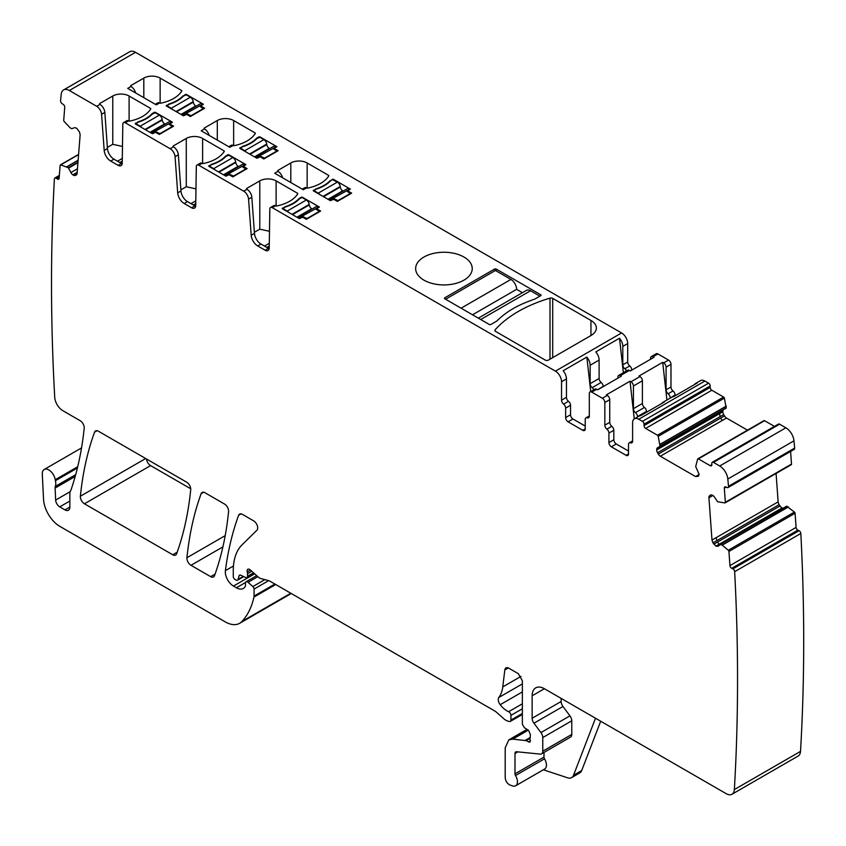<?xml version="1.0" encoding="UTF-8"?>
<svg xmlns="http://www.w3.org/2000/svg" width="846" height="846" viewBox="0 0 846 846"><rect width="100%" height="100%" fill="white"/><g stroke="black" fill="none" stroke-linecap="round" stroke-linejoin="round"><path stroke-width="1.27" d="M528.295 730.151L512.761 739.129L508.784 739.901L505.199 747.832L505.199 777.643C505.591 781.207 507.23 783.692 510.127 785.109L512.591 785.923A8.661 5.002 -120 0 0 515.658 785.775L544.644 769.035A8.661 5.002 -120 0 0 544.507 758.799A2.305 1.332 -120 0 1 543.989 757.117L514.992 773.857L514.992 753.49A3.469 1.999 -120 0 1 515.711 751.904A3.469 1.999 -120 0 1 516.515 751.745L540.245 754.093A5.774 3.331 -120 0 0 541.567 753.839L570.564 737.099A5.774 3.331 -120 0 0 571.759 734.455L571.759 720.824A5.774 3.331 -120 0 0 569.94 715.853L562.96 706.473A5.774 3.331 -120 0 1 561.141 701.493L532.145 718.233L532.145 695.793A17.322 10.004 -120 0 1 535.74 687.861A17.322 10.004 -120 0 1 544.401 688.718L726.206 793.685A11.548 6.673 -120 0 0 731.98 794.257A11.548 6.673 -120 0 0 734.349 789.572A2078.992 1200.315 -120 0 0 734.666 571.685A2.305 1.332 60 0 0 732.9 568.893L731.716 568.332A2.305 1.332 -120 0 1 729.95 565.593L728.924 551.455A1.153 0.666 -120 0 0 728.29 550.249L722.241 545.141L723.531 544.242L722.241 545.141M731.98 794.257L798.127 756.06A11.548 6.673 -120 0 0 800.506 751.385L734.349 789.572M722.304 543.322L786.621 506.194L794.447 512.063A1.153 0.666 -120 0 1 795.071 513.258L796.097 527.407A2.305 1.332 -120 0 0 797.873 530.135L799.047 530.706A2.305 1.332 60 0 1 800.824 533.488A2078.992 1200.315 60 0 1 800.506 751.385M241.11 513.882L238.604 515.33A5.774 3.331 -120 0 1 239.566 514.104A5.774 3.331 -120 0 1 242.453 514.389L253.61 520.829A5.774 3.331 60 0 1 257.66 527.27A5.774 3.331 60 0 1 256.898 530.252L242.083 544.803A63.524 36.674 60 0 0 233.274 570.574L233.274 576.517A2.305 1.332 60 0 0 234.913 579.351L236.108 580.049A2.887 1.671 60 0 0 237.557 580.187L243.743 576.612M251.748 571.251L247.529 573.683L247.529 576.263A2.887 1.671 60 0 1 246.926 577.585A2.887 1.671 60 0 1 245.668 577.532L240.814 575.227A2.887 1.671 -120 0 0 239.555 575.174A2.887 1.671 -120 0 0 239.027 575.925L238.086 579.436A2.887 1.671 60 0 1 237.557 580.187M247.529 573.683A5.774 3.331 -120 0 0 247.275 571.896A3.469 1.999 60 0 1 247.836 569.242A3.469 1.999 60 0 1 250.205 569.876L258.559 577.279A5.774 3.331 60 0 0 260.674 578.505L268.774 580.673A5.774 3.331 -120 0 1 269.832 581.128L494.55 710.862A11.548 6.673 -120 0 1 496.665 712.406L503.74 718.677A11.548 6.673 60 0 0 507.96 721.12L509.398 721.501A2.887 1.671 60 0 0 510.318 721.416L522.352 714.468M522.352 708.768L510.91 715.378L510.91 720.094A2.887 1.671 60 0 1 510.318 721.416M510.91 715.378A2.887 1.671 -120 0 0 508.626 711.708A18.485 10.67 60 0 1 500.198 704.707A5.774 3.331 60 0 1 498.844 697.474L522.352 683.906M530.114 738.272L526.022 740.631L529.913 742.185L530.379 734.571L528.56 730.32L524.309 727.666L522.352 724.176L522.352 680.702L518.26 673.628L508.869 668.203A5.774 3.331 -120 0 0 505.982 667.917A5.774 3.331 -120 0 0 504.819 669.969L502.757 686.899A40.428 23.339 60 0 1 498.844 697.474M526.022 740.631L512.761 739.129M600.702 721.226L581.699 770.537A11.548 6.673 -120 0 1 579.796 772.884L571.632 777.601A11.548 6.673 -120 0 1 567.55 777.802L543.365 769.775M515.658 785.775A8.661 5.002 -120 0 0 515.51 775.539A2.305 1.332 -120 0 1 514.992 773.857M543.989 757.117L543.989 752.443M541.567 753.839A5.774 3.331 -120 0 0 542.762 751.195L542.762 737.564A5.774 3.331 -120 0 0 540.943 732.583L533.974 723.214A5.774 3.331 -120 0 1 532.145 718.233M561.141 701.493L561.141 698.384M791.01 464.75A1.153 0.666 -120 0 0 791.264 464.697L725.117 502.884A1.153 0.666 -120 0 1 724.853 502.936L717.62 501.741L714.595 497.247A4.04 2.337 -120 0 0 712.512 495.291L712.226 495.153A4.04 2.337 -120 0 0 710.45 495.079A4.04 2.337 -120 0 0 710.291 495.196L709.583 495.756A4.04 2.337 -120 0 0 708.927 497.786L711.994 540.055L712.998 542.878L715.928 546.135L718.159 546.23L720.443 544.401L722.114 545.057M720.443 544.401L786.865 506.204M720.697 544.761L719.301 544.496L716.213 546.273M776.078 473.464L778.14 501.858A4.04 2.337 -120 0 0 779.155 504.681L779.991 505.982A4.04 2.337 -120 0 0 782.085 507.949L782.37 508.086A4.04 2.337 -120 0 0 782.973 508.298M713.844 544.179L717.545 542.032L719.089 544.316L782.085 507.949M711.994 540.055L716.128 537.665L716.911 540.615L779.155 504.681M791.264 464.697A1.153 0.666 -120 0 0 791.507 464.084L725.35 502.281L724.324 488.131A2.305 1.332 -120 0 1 724.8 486.905A2.305 1.332 -120 0 1 725.805 486.947L727.031 487.529A2.305 1.332 60 0 0 728.036 487.56L794.193 449.374A2.305 1.332 60 0 0 794.658 448.094A2078.992 1200.315 60 0 0 793.982 440.84A11.548 6.673 -120 0 0 785.871 427.801L719.713 465.998A11.548 6.673 -120 0 1 727.824 479.026A2078.992 1200.315 -120 0 1 728.501 486.291A2.305 1.332 60 0 1 728.036 487.56M725.117 502.884A1.153 0.666 -120 0 0 725.35 502.281M790.587 451.447L791.507 464.084M779.61 424.195L713.453 462.381A2.305 1.332 -120 0 0 712.3 462.265L778.457 424.079A2.305 1.332 -120 0 1 779.61 424.195L785.871 427.801M713.453 462.381L719.713 465.998M712.3 462.265A2.305 1.332 -120 0 0 711.824 463.322L711.824 464.74L710.185 465.681A2.305 1.332 -120 0 0 711.349 465.797A2.305 1.332 -120 0 0 711.824 464.74M763.79 420.896A1.153 0.666 -120 0 1 764.562 420.695L774.439 426.395M710.185 465.681L698.405 458.881A1.153 0.666 -120 0 0 697.633 459.082L695.698 466.548L699.166 474.458L698.331 476.309L695.528 476.552L699.166 474.458M726.481 418.04A4.082 2.358 60 0 1 724.462 415.904L723.69 414.561L719.978 416.697L719.682 413.567L656.697 449.935A4.04 2.337 -120 0 0 657.532 452.758L658.304 454.101A4.04 2.337 -120 0 0 660.335 456.227L726.481 418.04L747.483 430.159M660.335 456.227L695.528 476.552M723.69 414.561A4.04 2.337 60 0 1 722.844 411.738L722.844 411.41A4.04 2.337 60 0 1 723.69 409.559L657.532 447.756A4.04 2.337 -120 0 0 656.697 449.607L656.697 449.935M700.351 380.742A8.661 5.002 60 0 1 700.551 380.615A8.661 5.002 60 0 1 704.877 381.049L708.557 383.164A2.305 1.332 -120 0 1 710.185 385.998L710.185 387.415A2.305 1.332 -120 0 0 711.824 390.239L723.605 397.038A1.153 0.666 -120 0 1 724.377 398.138L726.196 408.11L657.532 447.756M726.323 407.846L660.049 446.307L658.23 436.335A1.153 0.666 -120 0 0 657.448 435.235L645.667 428.436A2.305 1.332 -120 0 1 644.039 425.601L644.039 424.195A2.305 1.332 -120 0 0 642.4 421.361L638.73 419.235A8.661 5.002 -120 0 0 634.394 418.812A8.661 5.002 -120 0 0 632.607 422.778L632.607 441.21A3.469 1.999 -120 0 1 631.888 442.786A3.469 1.999 -120 0 1 630.556 442.818A3.469 1.999 -120 0 0 629.234 442.839A3.469 1.999 -120 0 0 628.515 444.425L628.515 453.9L626.072 455.307A3.469 1.999 -120 0 0 627.806 455.486A3.469 1.999 -120 0 0 628.515 453.9M726.323 406.228L660.166 444.425M726.302 406.069L724.906 407.053M634.394 418.812L639.301 415.978A8.661 5.002 -120 0 1 640.803 415.576L664.491 401.903A8.661 5.002 -120 0 0 662.978 402.305L671.967 397.123A8.661 5.002 -120 0 1 673.469 396.711L697.157 383.037A8.661 5.002 -120 0 0 695.645 383.45A8.661 5.002 -120 0 0 694.545 384.549M662.978 402.305A8.661 5.002 -120 0 0 661.879 403.405M675.076 395.791L675.076 394.913A3.469 1.999 -120 0 0 673.025 390.947A3.469 1.999 -120 0 1 670.984 386.982L670.984 364.309L666.088 367.132A3.469 1.999 -120 0 0 663.634 362.892L662.693 362.342L639.005 376.026L639.957 376.565A3.469 1.999 -120 0 1 642.4 380.806L633.421 385.998A3.469 1.999 -120 0 0 630.968 381.758L630.027 381.208L606.339 394.881L607.28 395.431A3.469 1.999 -120 0 1 609.733 399.672L609.733 422.344A3.469 1.999 -120 0 0 611.774 426.31A3.469 1.999 -120 0 1 613.815 430.276L613.815 439.751A3.469 1.999 -120 0 0 616.269 443.991L628.515 451.066M613.815 430.276L608.919 433.11L608.919 442.585A3.469 1.999 -120 0 0 611.372 446.825L626.072 455.307M608.919 433.11A3.469 1.999 -120 0 0 606.878 429.144A3.469 1.999 -120 0 1 604.837 425.178L604.837 402.495A3.469 1.999 -120 0 0 602.384 398.255L591.766 392.132A3.469 1.999 -120 0 0 590.032 391.952A3.469 1.999 -120 0 0 589.313 393.538L589.313 416.211A3.469 1.999 -120 0 1 588.605 417.797A3.469 1.999 -120 0 1 587.272 417.829A3.469 1.999 -120 0 0 585.95 417.85A3.469 1.999 -120 0 0 585.231 419.436L585.231 428.901L582.788 430.318A3.469 1.999 -120 0 0 584.512 430.487A3.469 1.999 -120 0 0 585.231 428.901M670.984 364.309A3.469 1.999 -120 0 0 668.541 360.068L657.924 353.935A3.469 1.999 -120 0 0 656.189 353.765L651.283 356.589A3.469 1.999 -120 0 0 650.574 358.175L650.574 359.264M657.924 353.935L653.017 356.758L653.969 357.308L630.281 370.982L629.339 370.432A3.469 1.999 -120 0 0 627.605 370.262L618.616 375.455A3.469 1.999 -120 0 0 617.897 377.041L617.897 378.13M629.339 370.432L620.351 375.624L621.302 376.174L597.614 389.847L596.663 389.297A3.469 1.999 -120 0 0 594.939 389.128L590.032 391.952M135.508 52.315L69.351 90.511A11.548 6.673 -120 0 0 63.577 89.94L129.724 51.743A11.548 6.673 -120 0 1 135.508 52.315L621.577 332.954A8.661 5.002 60 0 1 627.7 343.561L627.7 361.993L622.804 364.816L622.804 346.395A8.661 5.002 -120 0 0 619.505 338.21L595.817 351.883A8.661 5.002 -120 0 1 599.116 360.068L599.116 378.49L590.138 383.682L590.138 365.25A8.661 5.002 -120 0 0 586.838 357.065L563.15 370.738A8.661 5.002 -120 0 1 566.45 378.923L566.45 397.356A3.469 1.999 -120 0 0 568.491 401.321A3.469 1.999 -120 0 1 570.532 405.287L570.532 414.762A3.469 1.999 -120 0 0 572.985 419.003L585.231 426.077M570.532 414.762L565.636 417.586A3.469 1.999 -120 0 0 568.078 421.837L582.788 430.318M565.636 417.586L565.636 408.121A3.469 1.999 -120 0 0 563.595 404.155A3.469 1.999 -120 0 1 561.554 400.179L561.554 381.758A8.661 5.002 -120 0 0 555.42 371.14L272.275 207.672A3.469 1.999 60 0 0 270.54 207.492L273.808 205.61A3.469 1.999 60 0 1 275.542 205.779L272.275 207.672M69.351 90.511L96.677 106.289A6.927 3.997 60 0 1 101.562 114.273L104.185 150.419L107.453 148.536A9.243 5.33 60 0 0 113.967 159.175L110.699 161.068A9.243 5.33 60 0 1 104.185 150.419M107.453 148.536L104.83 112.391A6.927 3.997 60 0 0 99.944 104.407L99.902 104.386A1.153 0.666 180 0 1 99.902 103.434L99.902 104.386M122.48 146.453L112.772 144.296L112.772 96.01L99.902 103.434M112.772 96.01A11.548 6.673 180 0 1 129.1 96.01L129.1 121.115M110.699 161.068L118.144 165.361A5.774 3.331 60 0 0 121.031 165.647A5.774 3.331 60 0 0 122.226 163.088L122.818 124.161A3.469 1.999 60 0 1 123.537 122.628L126.805 120.735A3.469 1.999 60 0 1 128.529 120.904L128.592 120.946A1.153 0.666 180 0 0 129.798 121.094A34.654 20.008 180 0 0 150.715 109.028A1.153 0.666 180 0 0 150.44 108.33L129.1 96.01M123.537 122.628A3.469 1.999 60 0 1 125.261 122.797L170.183 148.727A6.927 3.997 60 0 1 175.069 156.711L177.692 192.856L180.959 190.974A9.243 5.33 60 0 0 187.463 201.612L184.195 203.505A9.243 5.33 60 0 1 177.692 192.856M170.183 148.727L173.409 146.823A1.153 0.666 180 0 1 173.409 145.872L173.409 146.823A6.927 3.997 60 0 1 178.337 154.829L180.959 190.974M195.976 188.891L186.279 186.733L186.279 138.448L173.409 145.872M186.279 138.448A11.548 6.673 180 0 1 202.606 138.448L202.606 163.553M184.195 203.505L191.64 207.799A5.774 3.331 60 0 0 194.527 208.084A5.774 3.331 60 0 0 195.722 205.525L196.314 166.599A3.469 1.999 60 0 1 197.033 165.055L200.301 163.172A3.469 1.999 60 0 1 202.035 163.341L202.099 163.384A1.153 0.666 180 0 0 203.304 163.532A34.654 20.008 180 0 0 224.211 151.466A1.153 0.666 180 0 0 223.947 150.768L202.606 138.448M197.033 165.055A3.469 1.999 60 0 1 198.768 165.234L243.69 191.164A6.927 3.997 60 0 1 248.565 199.148L251.199 235.294L254.456 233.411A9.243 5.33 60 0 0 260.97 244.05L257.702 245.932A9.243 5.33 60 0 1 251.199 235.294M254.456 233.411L251.833 197.266A6.927 3.997 60 0 0 246.958 189.282L246.916 189.25A1.153 0.666 180 0 1 246.916 188.309L246.916 189.25M269.483 231.328L259.775 229.171L259.775 180.885L246.916 188.309M259.775 180.885A11.548 6.673 180 0 1 276.113 180.885L276.113 205.99M275.542 205.779L275.595 205.821A1.153 0.666 180 0 0 276.811 205.969A34.654 20.008 180 0 0 297.718 193.903A1.153 0.666 180 0 0 297.443 193.205L276.113 180.885M423.931 280.142A28.299 16.338 180 0 1 415.65 268.584A28.299 16.338 180 0 1 433.11 253.493A28.299 16.338 180 0 1 463.957 257.036A28.299 16.338 180 0 1 472.237 268.584A28.299 16.338 180 0 1 454.778 283.685A28.299 16.338 180 0 1 423.931 280.142M496.211 269.06L540.721 294.757A1.153 0.666 180 0 1 540.721 295.698L535.01 298.998A175.556 101.361 180 0 0 526.942 302.001A95.862 55.35 180 0 0 501.805 316.51A175.556 101.361 180 0 0 496.623 321.163L490.902 324.462A1.153 0.666 180 0 1 489.274 324.462L444.763 298.765A1.153 0.666 180 0 1 444.763 297.824L494.582 269.06A1.153 0.666 180 0 1 496.211 269.06L496.211 270.942M183.064 96.444L185.517 94.371A1.153 0.666 180 0 1 186.596 94.551L203.421 104.259L200.809 105.919L204.647 108.267L190.361 116.526L186.68 114.4L183.413 115.817L166.588 106.099A1.153 0.666 180 0 1 166.281 105.475L168.735 104.534M183.064 95.788A34.654 20.008 180 0 1 168.735 104.058M130.94 86.461A1.153 0.666 180 0 1 130.94 85.52L130.982 86.493A6.927 3.997 60 0 1 135.603 92.923M143.809 97.66L143.809 78.096L130.94 85.52M143.809 78.096A11.548 6.673 180 0 1 160.137 78.096L160.137 103.201M155.283 104.291L157.832 102.821A3.469 1.999 60 0 1 159.566 102.99L159.63 103.022A1.153 0.666 180 0 0 160.835 103.18A34.654 20.008 180 0 0 181.742 91.114A1.153 0.666 180 0 0 181.478 90.416L160.137 78.096M130.982 86.493L127.714 88.375L156.299 104.872L159.566 102.99M259.024 137.285L259.024 136.809A1.153 0.666 180 0 1 260.103 136.989L276.928 146.696L274.474 148.113L274.305 149.192M274.474 149.298L274.305 148.346M274.474 148.589L278.154 150.704L263.857 158.963L260.187 156.838L256.92 158.255L240.095 148.536A1.153 0.666 180 0 1 239.788 147.913L242.242 146.971M259.024 136.809L256.571 138.226A34.654 20.008 180 0 1 242.242 146.495M217.306 140.098L217.306 120.534A11.548 6.673 180 0 1 233.644 120.534L254.974 132.854A1.153 0.666 180 0 1 255.249 133.541A34.654 20.008 180 0 1 234.342 145.618A1.153 0.666 180 0 1 233.126 145.459L229.805 147.31L201.221 130.813L204.446 128.899A1.153 0.666 180 0 1 204.446 127.958L204.446 128.899A6.927 3.997 60 0 1 209.11 135.36M217.306 120.534L204.446 127.958M312.132 208.994L311.677 208.729A3.469 1.999 -120 0 1 309.255 204.933L309.192 204.436A4.04 2.337 -120 0 0 306.368 200.005L301.493 197.16A1.153 0.666 180 0 1 302.572 197.34L319.397 207.059L316.943 208.465L316.774 209.554M316.943 209.649L316.774 208.708M316.943 208.941L320.623 211.066L306.326 219.315L302.656 217.189L299.389 218.606L282.564 208.899A1.153 0.666 180 0 1 282.257 208.275L284.711 207.323M301.493 197.16L299.04 198.577A34.654 20.008 180 0 1 284.711 206.858M169.94 124.774L169.94 124.066L173.61 126.191L159.323 134.44L155.643 132.314L152.375 133.731L135.561 124.024A1.153 0.666 180 0 1 135.244 123.4L137.697 122.448M169.94 124.066L172.394 122.184L155.569 112.465A1.153 0.666 180 0 0 154.49 112.296L152.037 113.702A34.654 20.008 180 0 1 137.697 121.983M243.447 167.212L243.447 166.503L247.117 168.629L232.83 176.877L229.15 174.752L225.882 176.169L209.057 166.461A1.153 0.666 180 0 1 208.751 165.837L211.204 164.885M243.447 166.503L245.89 164.621L229.065 154.903A1.153 0.666 180 0 0 227.986 154.723L225.533 156.14A34.654 20.008 180 0 1 211.204 164.42M277.953 171.336A1.153 0.666 180 0 1 277.953 170.395L277.985 171.357A6.927 3.997 60 0 1 282.606 177.797M290.813 182.535L290.813 162.971L277.953 170.395M290.813 162.971A11.548 6.673 180 0 1 307.151 162.971L307.151 188.066M302.297 189.166L304.846 187.696A3.469 1.999 60 0 1 306.569 187.865L306.633 187.897A1.153 0.666 180 0 0 307.838 188.055A34.654 20.008 180 0 0 328.756 175.979A1.153 0.666 180 0 0 328.481 175.291L307.151 162.971M277.985 171.357L274.728 173.25L303.312 189.747L306.569 187.865M548.483 360.068A2.305 1.332 180 0 1 545.215 360.068L495.534 331.378A2.305 1.332 180 0 1 494.857 330.437A2.305 1.332 180 0 1 495.111 329.824A127.048 73.348 180 0 1 550.006 298.13A2.305 1.332 180 0 1 552.702 298.374L590.952 320.454A18.485 10.67 180 0 1 596.367 328.005A18.485 10.67 180 0 1 590.952 335.545L548.483 360.068M330.077 181.319L332.531 179.246A1.153 0.666 180 0 1 333.61 179.426L350.434 189.134L347.981 190.551L347.812 191.63M347.981 191.735L347.812 190.784M347.981 191.027L351.661 193.142L337.364 201.401L333.684 199.275L330.426 200.692L313.602 190.974A1.153 0.666 180 0 1 313.295 190.35L315.738 189.409M330.077 180.663A34.654 20.008 180 0 1 315.738 188.933M257.702 245.932L265.147 250.236A5.774 3.331 60 0 0 268.034 250.522A5.774 3.331 60 0 0 269.229 247.963L269.821 209.036A3.469 1.999 60 0 1 270.54 207.492M269.165 248.703A5.774 3.331 60 0 1 268.415 248.354L260.97 244.05M195.659 206.265A5.774 3.331 60 0 1 194.908 205.916L187.463 201.612M122.152 163.828A5.774 3.331 60 0 1 121.412 163.479L113.967 159.175M63.577 89.94A11.548 6.673 -120 0 0 61.24 94.181A2078.992 1200.315 -120 0 0 60.563 100.663A2.305 1.332 60 0 0 62.044 103.603L63.26 104.428A2.305 1.332 -120 0 1 64.74 107.326L63.714 120.28A1.153 0.666 -120 0 0 64.211 121.517L70.049 127.735L71.741 128.74L74.469 127.672L76.552 128.116L79.482 131.976L80.148 134.768L77.071 173.483A4.04 2.337 -120 0 1 76.246 175.059A4.04 2.337 -120 0 1 76.066 175.143L75.22 175.471A4.04 2.337 -120 0 1 73.137 175.027L72.851 174.836A4.04 2.337 -120 0 1 70.916 172.552L68.346 167.751L60.775 164.864A1.153 0.666 -120 0 0 60.151 165.34L59.114 178.294A2.305 1.332 -120 0 1 58.649 179.193A2.305 1.332 -120 0 1 57.348 178.992L56.164 178.189A2.305 1.332 -120 0 0 54.874 177.988A2.305 1.332 -120 0 0 54.398 178.929A2078.992 1200.315 -120 0 0 54.715 397.197A11.548 6.673 -120 0 0 62.868 410.701L80.148 420.684A5.774 3.331 60 0 1 84.198 428.277A420.42 242.728 60 0 1 70.99 489.95A11.548 6.673 60 0 1 70.377 491.219A5.774 3.331 60 0 0 69.858 493.207L69.858 507.071A6.927 3.997 60 0 1 68.42 510.244A6.927 3.997 60 0 1 64.962 509.895L69.858 507.071M69.858 501.033L59.728 506.881L64.962 509.895M59.728 506.881A5.774 3.331 60 0 1 55.656 500.06L70.112 491.716M75.199 476.457L55.106 488.057L55.656 500.06M55.106 488.057A5.774 3.331 60 0 1 55.328 486.397L75.696 474.638M257.85 576.655L248.058 582.302L252.848 586.553A2.305 1.332 60 0 1 254.064 589.08L254.064 596.081A5.774 3.331 60 0 1 253.959 597.075A109.726 63.355 60 0 1 241.988 621.429A28.87 16.666 60 0 1 239.672 623.291A28.87 16.666 60 0 1 225.226 621.863L59.844 526.371A23.096 13.335 60 0 1 43.537 499.214L42.3 474.151A9.243 5.33 60 0 1 44.203 469.477A9.243 5.33 60 0 1 50.718 471.359A9.243 5.33 60 0 1 55.233 479.714A11.548 6.673 60 0 0 55.424 480.697A11.548 6.673 60 0 1 55.328 486.397M248.058 582.302A2.887 1.671 -120 0 0 246.08 581.773A2.887 1.671 -120 0 0 245.488 583.095L245.488 585.453A2.887 1.671 60 0 1 245.298 586.341A13.864 8.005 60 0 1 243.331 588.446A13.864 8.005 60 0 1 236.404 587.759L245.573 582.471M254.667 573.831L233.475 586.067L236.404 587.759M233.475 586.067A11.548 6.673 60 0 1 225.396 570.659L233.454 566.006M238.604 515.33A404.251 233.39 -120 0 0 225.396 570.659M222.91 546.886L190.985 565.308L210.633 576.655A5.774 3.331 60 0 0 213.53 576.94A5.774 3.331 60 0 0 214.493 575.714A404.251 233.39 60 0 0 228.579 511.608A5.774 3.331 60 0 0 224.518 504.036L204.975 492.753A5.774 3.331 -120 0 0 202.088 492.467A5.774 3.331 -120 0 0 201.126 493.694A404.251 233.39 -120 0 0 186.934 557.726L225.205 535.634M190.985 565.308A5.774 3.331 60 0 1 186.934 557.726M97.068 430.72L94.551 432.169A5.774 3.331 -120 0 1 95.524 430.942A5.774 3.331 -120 0 1 98.411 431.227L186.659 482.178A5.774 3.331 60 0 1 190.71 489.749A404.251 233.39 60 0 1 176.592 553.834A5.774 3.331 60 0 1 175.63 555.061A5.774 3.331 60 0 1 172.743 554.775L177.184 552.205M190.72 488.766L150.599 465.607L84.441 503.793L172.743 554.775M150.599 465.607A5.774 3.331 60 0 1 146.527 459.008M84.441 503.793A5.774 3.331 60 0 1 80.381 496.221L145.681 458.521M94.551 432.169A404.251 233.39 -120 0 0 80.381 496.221M571.632 777.601A11.548 6.673 -120 0 0 573.535 775.253L595.51 718.222M675.076 394.913L670.169 398.159M670.169 397.747A3.469 1.999 -120 0 0 668.129 393.781A3.469 1.999 -120 0 1 666.088 389.805L666.088 367.132M653.017 356.758A3.469 1.999 -120 0 0 651.283 356.589M627.7 361.993A3.469 1.999 -120 0 0 629.741 365.958A3.469 1.999 -120 0 1 631.782 369.924L631.782 370.114M626.463 370.929A3.469 1.999 -120 0 0 624.845 368.782A3.469 1.999 -120 0 1 622.804 364.816M662.693 362.342L666.923 400.031M642.4 380.806L642.4 403.479A3.469 1.999 -120 0 0 644.441 407.455L635.462 412.637A3.469 1.999 -120 0 1 637.503 416.602L637.503 417.015M646.481 412.298L646.481 411.42A3.469 1.999 -120 0 0 644.441 407.455M633.421 385.998L633.421 408.671A3.469 1.999 -120 0 0 635.462 412.637M630.027 381.208L634.257 418.897M620.351 375.624A3.469 1.999 -120 0 0 618.616 375.455M593.797 389.784A3.469 1.999 -120 0 0 592.179 387.648A3.469 1.999 -120 0 1 590.138 383.682M586.838 357.065L590.709 391.561M599.116 378.49A3.469 1.999 -120 0 0 601.157 382.466L592.179 387.648M603.198 386.622L603.198 386.432A3.469 1.999 -120 0 0 601.157 382.466M623.375 372.705L619.505 338.21M259.775 229.171L254.382 232.29M186.279 186.733L180.875 189.853M112.772 144.296L107.368 147.416M256.571 138.881L256.571 138.226M228.79 146.728L231.339 145.258A3.469 1.999 60 0 1 233.073 145.427M299.04 199.233L299.04 198.577M152.037 114.369L152.037 113.702M225.533 156.796L225.533 156.14M332.531 179.246L330.458 180.907A34.654 20.008 0 0 1 316.171 189.166L313.961 190.572L318.212 193.174A4.04 2.337 -120 0 1 319.682 194.495M269.25 246.472L267.209 247.656M195.754 204.034L193.702 205.218M120.534 162.971L122.236 161.977M171.209 122.437L152.016 133.055L155.484 131.521L159.979 133.636L172.224 126.562L168.555 123.971L171.209 122.86M155.484 131.521L155.484 132.251M171.209 121.972A4.04 2.337 -120 0 0 169.189 121.771L150.419 132.6M152.016 133.52L152.016 133.055A4.04 2.337 -120 0 0 150.546 132.674M155.283 112.772L159.365 115.13L140.172 126.213L135.92 123.622L138.131 122.205A34.654 20.008 0 0 0 152.417 113.956L155.283 112.772M165.118 124.119L164.674 123.854A3.469 1.999 -120 0 1 162.252 120.058L162.189 119.561A4.04 2.337 -120 0 0 159.365 115.13M141.642 127.535A4.04 2.337 -120 0 0 140.172 126.213M244.706 164.875L225.512 175.492L228.991 173.959L233.475 176.074L245.731 168.999L242.051 166.408L244.706 165.298M228.991 173.959L228.991 174.688M244.706 164.41A4.04 2.337 -120 0 0 242.686 164.209L223.926 175.037M225.512 175.957L225.512 175.492A4.04 2.337 -120 0 0 224.042 175.111M228.78 155.209L232.862 157.568L213.678 168.65L209.417 166.059L211.637 164.642A34.654 20.008 0 0 0 225.924 156.394L228.78 155.209M238.625 166.556L238.17 166.292A3.469 1.999 -120 0 1 235.759 162.495L235.696 161.998A4.04 2.337 -120 0 0 232.862 157.568M215.148 169.972A4.04 2.337 -120 0 0 213.678 168.65M318.212 207.312L299.019 217.919L302.487 216.396L306.982 218.511L319.238 211.437L315.558 208.846L318.212 207.735M302.487 216.396L302.487 217.126M318.212 206.847A4.04 2.337 -120 0 0 316.193 206.646L297.432 217.475M299.019 218.395L299.019 217.919A4.04 2.337 -120 0 0 297.549 217.549M301.472 197.647L299.431 198.831A34.654 20.008 0 0 1 285.134 207.08L282.924 208.497L287.175 211.088A4.04 2.337 -120 0 1 288.645 212.409M539.907 296.174L530.516 290.749A8.09 4.664 -120 0 0 526.476 290.347L478.328 318.149M472.533 314.797L516.631 289.332L522.426 292.684M516.631 289.332A8.09 4.664 -120 0 0 510.91 279.434L495.396 270.477L445.578 299.241M202.236 104.523L183.043 115.13L186.522 113.597L191.006 115.722L203.262 108.648L199.582 106.057L202.236 104.946M186.522 113.597L186.522 114.337M202.236 104.047A4.04 2.337 -120 0 0 200.216 103.847L181.456 114.686M183.043 115.606L183.043 115.13A4.04 2.337 -120 0 0 181.573 114.749M186.31 94.858L190.403 97.216L171.209 108.299L166.948 105.697L169.168 104.291A34.654 20.008 0 0 0 183.455 96.032L186.31 94.858M196.156 106.194L195.712 105.94A3.469 1.999 -120 0 1 193.29 102.144L193.226 101.636A4.04 2.337 -120 0 0 190.403 97.216M172.679 109.62A4.04 2.337 -120 0 0 171.209 108.299M275.743 146.961L256.55 157.568L260.018 156.034L264.512 158.16L276.769 151.085L273.089 148.494L275.743 147.384M260.018 156.034L260.018 156.774M275.743 146.485A4.04 2.337 -120 0 0 273.723 146.284L254.963 157.123M256.55 158.043L256.55 157.568A4.04 2.337 -120 0 0 255.08 157.187M259.817 137.295L263.899 139.653L244.706 150.736L240.454 148.135L242.665 146.728A34.654 20.008 0 0 0 256.962 138.469L259.817 137.295M269.663 148.632L269.208 148.378A3.469 1.999 -120 0 1 266.786 144.581L266.723 144.074A4.04 2.337 -120 0 0 263.899 139.653M246.186 152.058A4.04 2.337 -120 0 0 244.706 150.736M349.25 189.398L330.056 200.005L333.525 198.472L338.019 200.597L350.265 193.523L346.596 190.932L349.25 189.821M333.525 198.472L333.525 199.212M349.25 188.922A4.04 2.337 -120 0 0 347.23 188.721L328.46 199.561M330.056 200.481L330.056 200.005A4.04 2.337 -120 0 0 328.586 199.624M332.51 179.733L337.406 182.091L318.212 193.174M343.159 191.069L342.715 190.815A3.469 1.999 -120 0 1 340.293 187.019L340.229 186.511A4.04 2.337 -120 0 0 337.406 182.091M800.824 533.488L734.666 571.685M732.9 568.893L799.047 530.706M238.086 579.436L243.31 576.412M240.465 575.09L239.027 575.925M247.529 576.263L253.514 572.805M250.427 570.077L247.275 571.896M510.91 720.094L522.352 713.495M522.352 703.787L508.626 711.708M500.198 704.707L522.352 691.922M502.757 686.899L520.977 676.388M508.34 667.938L504.819 669.969M530.516 740.874L528.475 742.048M530.104 737.553L525.239 740.366M544.507 758.799L515.51 775.539M517.794 751.872L514.992 753.49M571.759 734.455L542.762 751.195M571.759 720.824L542.762 737.564M569.94 715.853L540.943 732.583M562.96 706.473L533.974 723.214M544.401 688.718L532.145 695.793M797.873 530.135L731.716 568.332M796.097 527.407L729.95 565.593M795.071 513.258L728.924 551.455M794.447 512.063L728.29 550.249M788.387 506.955L723.626 544.348M788.261 506.87L723.531 544.242M715.928 546.135L719.089 544.316M782.37 508.086L719.301 544.496M712.998 542.878L716.911 540.615M779.991 505.982L717.545 542.032M712.892 495.492L708.927 497.786M778.14 501.858L716.128 537.665M711.074 494.899L709.583 495.756M726.122 487.095L724.324 488.131M728.501 486.291L794.658 448.094M793.982 440.84L727.824 479.026M764.562 420.695L698.405 458.881M722.347 420.42L720.549 418.157L658.304 454.101M719.978 416.697L657.532 452.758M720.549 418.157L724.462 415.904M723.69 409.559L721.141 411.029L719.766 413.197L722.844 411.41M719.766 413.197L656.697 449.607M719.682 413.567L722.844 411.738M724.525 408.882L660.166 446.043M724.916 406.873L660.144 444.266M724.377 398.138L658.23 436.335M723.605 397.038L657.448 435.235M711.824 390.239L645.667 428.436M710.185 387.415L644.039 425.601M710.185 385.998L644.039 424.195M708.557 383.164L642.4 421.361M704.877 381.049L638.73 419.235M632.565 441.654L630.556 442.818M616.269 443.991L611.372 446.825M613.815 439.751L608.919 442.585M611.774 426.31L606.878 429.144M609.733 422.344L604.837 425.178M609.733 399.672L604.837 402.495M607.28 395.431L602.384 398.255M596.663 389.297L591.766 392.132M639.957 376.565L630.968 381.758M668.541 360.068L663.634 362.892M589.281 416.666L587.272 417.829M572.985 419.003L568.078 421.837M570.532 405.287L565.636 408.121M568.491 401.321L563.595 404.155M566.45 397.356L561.554 400.179M566.45 378.923L561.554 381.758M621.577 332.954L555.42 371.14M599.116 360.068L590.138 365.25M627.7 343.561L622.804 346.395M99.944 104.407L96.677 106.289M128.529 120.904L125.261 122.797M202.035 163.341L198.768 165.234M246.958 189.282L243.69 191.164M265.147 250.236L268.415 248.354M251.833 197.266L248.565 199.148M191.64 207.799L194.908 205.916M178.337 154.829L175.069 156.711M118.144 165.361L121.412 163.479M104.83 112.391L101.562 114.273M76.722 174.614L75.22 175.471M77.134 172.721L73.137 175.027M77.166 172.341L72.851 174.836M77.451 168.777L70.916 172.552M77.927 162.707L68.632 168.079M77.969 162.199L68.346 167.751M78.118 160.37L66.95 166.81M78.128 160.222L66.823 166.747M78.572 154.596L60.775 164.864M59.146 177.956L57.348 178.992M59.273 176.402L56.164 178.189M55.424 480.697L77.409 467.997M55.233 479.714L77.716 466.728M241.988 621.429L290.813 593.236M253.959 597.075L275.711 584.512M254.064 596.081L274.897 584.047M268.668 580.642L254.064 589.08M252.848 586.553L264.861 579.626M203.632 492.245L201.126 493.694M210.633 576.655L215.074 574.096M673.025 390.947L668.129 393.781M670.984 386.982L666.088 389.805M631.782 369.924L630.122 370.886M629.741 365.958L624.845 368.782M581.699 770.537L573.535 775.253M297.443 193.205L297.443 194.316M223.947 150.768L223.947 151.889M150.44 108.33L150.44 109.451M444.763 297.824L444.763 298.765M540.721 294.757L540.721 295.698M494.582 269.06L494.582 270.942M200.978 106.152L200.978 106.86M181.478 90.416L181.478 91.527M254.974 132.854L254.974 133.964M233.644 120.534L233.644 145.639M328.481 175.291L328.481 176.402M590.952 335.545L590.952 320.454M552.702 298.374L552.702 357.625M550.006 359.18L550.006 298.13M495.111 331.05L495.111 329.824M646.481 411.42L637.503 416.602M642.4 403.479L633.421 408.671M603.198 386.432L597.445 389.752M269.303 243.32L264.502 246.091M195.796 200.883L190.995 203.653M122.289 158.445L117.499 161.216M266.797 247.413L269.261 245.996M193.3 204.986L195.754 203.558M119.794 162.548L122.258 161.121M159.164 133.636L159.164 134.345M162.189 119.561L145.004 129.48M162.252 120.058L145.47 129.745M164.674 123.854L149.975 132.346M232.661 176.074L232.661 176.782M235.696 161.998L218.511 171.918M235.759 162.495L218.977 172.182M238.17 166.292L223.471 174.784M306.167 218.511L306.167 219.22M306.368 200.005L287.175 211.088M309.192 204.436L292.018 214.355M309.255 204.933L292.483 214.62M311.677 208.729L296.978 217.221M530.516 290.749L480.697 319.513M510.91 279.434L461.091 308.198M190.191 115.722L190.191 116.431M193.226 101.636L176.042 111.556M193.29 102.144L176.507 111.831M195.712 105.94L181.002 114.422M263.698 158.16L263.698 158.868M266.723 144.074L249.549 153.993M266.786 144.581L250.014 154.268M269.208 148.378L254.509 156.859M337.205 200.597L337.205 201.306M340.229 186.511L323.045 196.431M340.293 187.019L323.521 196.706M342.715 190.815L328.015 199.296M246.926 577.585L254.181 573.398M527.026 729.368L508.869 739.848M763.98 420.631L697.834 458.828M700.551 380.615L695.645 383.45M632.607 440.893L629.234 442.839M589.313 415.904L585.95 417.85M78.593 154.374L60.383 164.885M59.347 175.397L54.874 177.988M44.203 469.477L81.533 447.925M239.672 623.291L291.267 593.501M256.708 575.64L246.08 581.773M786.621 506.194L722.325 543.312M200.809 105.919L200.809 106.755M169.771 123.833L169.771 124.679M243.278 166.271L243.278 167.117M172.394 126.329L172.394 126.889M171.378 122.205L171.378 122.765M135.92 124.225L135.92 123.622M245.9 168.766L245.9 169.327M244.875 164.642L244.875 165.203M209.417 166.662L209.417 166.059M319.407 211.204L319.407 211.764M318.382 207.08L318.382 207.64M282.924 209.099L282.924 208.497M203.431 108.415L203.431 108.975M202.406 104.291L202.406 104.851M166.948 106.31L166.948 105.697M276.938 150.852L276.938 151.413M275.912 146.728L275.912 147.289M240.454 148.748L240.454 148.135M350.434 193.29L350.434 193.85M349.419 189.166L349.419 189.726M313.961 191.185L313.961 190.572"/></g></svg>
